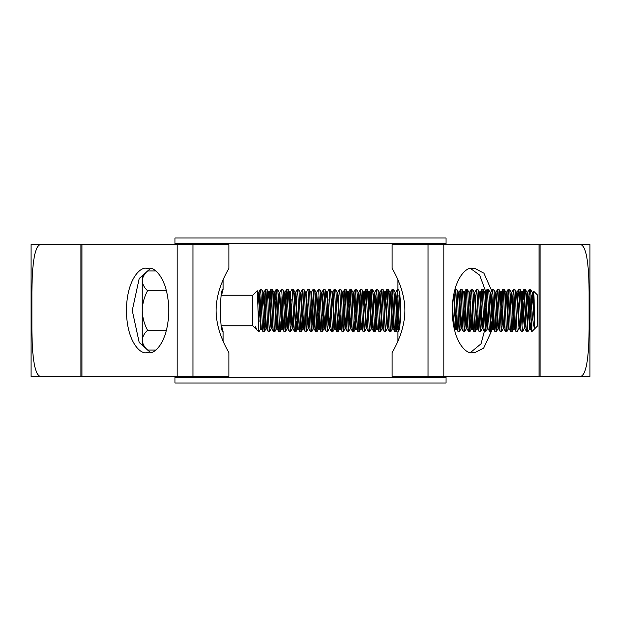 <?xml version="1.0" encoding="UTF-8"?>
<svg xmlns="http://www.w3.org/2000/svg" width="621" height="621" viewBox="0 0 621 621"><rect width="100%" height="100%" fill="white"/><g stroke="black" fill="none" stroke-linecap="round" stroke-linejoin="round"><path stroke-width="0.93" d="M174.967 377.723L446.033 377.723L446.033 383.002L174.967 383.002L174.967 376.411M446.033 377.723L446.033 376.411M446.033 244.589L446.033 243.277L174.967 243.277L174.967 237.998L446.033 237.998L446.033 243.277M174.967 244.589L174.967 243.277M142.248 340.184L142.248 344.771L147.519 350.042C144.227 346.976 142.465 343.685 142.248 340.184L142.248 276.229L147.519 270.958C144.204 274.071 142.45 277.354 142.248 280.816C142.465 284.325 144.227 287.608 147.519 290.682L147.519 290.768C144.219 296.947 142.457 303.522 142.248 310.5C142.457 317.463 144.219 324.038 147.519 330.232L147.519 330.318C144.204 333.43 142.45 336.714 142.248 340.184L142.356 341.542M223.071 341.03L223.071 331.591L221.55 325.792L252.739 325.792L255.681 328.734L255.681 326.793L256.605 329.658L258.538 331.591L258.538 327.989C258.103 317.851 257.653 289.285 257.187 290.76L258.111 292.312L257.568 295.208M223.071 331.591C219.562 332.903 219.562 288.105 223.071 289.409L221.55 295.208L252.739 295.208L252.739 325.792M255.681 326.793L256.605 329.658M252.739 295.208L257.187 290.76M533.028 299.889L533.532 291.094L537.701 295.208L537.701 325.792L531.894 331.591L531.894 310.5L530.582 289.409L529.208 289.456L527.283 325.551M533.571 291.078C533.944 290.651 534.355 310.391 534.751 321.686L534.751 328.556C533.718 327.22 532.771 321.204 531.894 310.5M534.751 328.556L532.282 292.312L530.582 289.409M529.263 289.409C530.14 288.121 531.017 332.879 531.894 331.591L530.194 328.688L527.609 292.266L526.468 306.836M529.651 328.688L527.943 331.591C527.066 332.879 526.181 288.121 525.304 289.409L523.938 289.456L523.123 299.57M531.033 321.43L530.249 328.734L529.589 328.734L527.012 292.312L525.304 289.409M527.943 331.591L526.624 331.591L524.916 328.688L522.339 292.266L521.198 306.836M526.624 331.591C525.746 332.879 524.869 288.121 523.984 289.409M524.644 327.306L522.672 331.591C521.795 332.879 520.91 288.121 520.033 289.409L518.667 289.456L517.852 299.57M524.372 328.688L521.741 292.312L520.033 289.409M522.672 331.591L521.298 331.544L519.645 328.688L517.945 301.379L517.068 292.266L516.742 293.694M521.353 331.591C520.476 332.879 519.591 288.121 518.714 289.409M519.373 327.306L517.394 331.591C516.517 332.879 515.64 288.121 514.762 289.409L513.396 289.456L512.278 306.836M519.102 328.688L516.47 292.312L514.762 289.409M517.394 331.591L516.028 331.544L514.374 328.688L511.797 292.266L510.656 306.836M516.082 331.591C515.205 332.879 514.32 288.121 513.443 289.409M514.103 295.449L512.123 331.591C511.246 332.879 510.369 288.121 509.492 289.409L508.118 289.456L507.008 306.836M512.178 331.544L513.831 328.688L511.192 292.312L509.492 289.409M512.123 331.591L510.804 331.591L509.104 328.688L506.519 292.266L505.378 306.836M510.804 331.591C509.926 332.879 509.049 288.121 508.172 289.409M508.832 295.449L506.852 331.591C505.975 332.879 505.09 288.121 504.213 289.409L502.847 289.456L500.922 325.551M506.899 331.544L508.56 328.688L505.921 292.312L504.213 289.409M506.852 331.591L505.533 331.591L503.825 328.688L501.248 292.266L500.107 306.836M505.533 331.591C504.656 332.879 503.778 288.121 502.901 289.409M502.746 314.164L501.582 331.591C500.705 332.879 499.82 288.121 498.942 289.409L497.576 289.456L496.761 299.57M501.628 331.544L503.282 328.688L500.65 292.312L498.942 289.409M501.582 331.591L500.208 331.544L498.554 328.688L496.854 301.379L495.977 292.266L495.651 293.694M500.262 331.591C499.385 332.879 498.5 288.121 497.623 289.409M498.283 295.449L496.303 331.591C495.426 332.879 494.549 288.121 493.672 289.409L492.306 289.456L491.49 299.57M496.358 331.544L498.011 328.688L495.379 292.312L493.672 289.409M496.303 331.591L494.937 331.544L493.284 328.688L491.584 301.379L490.706 292.266L490.373 293.694M494.991 331.591C494.114 332.879 493.229 288.121 492.352 289.409M491.894 321.43L491.032 331.591C490.155 332.879 489.278 288.121 488.401 289.409L487.027 289.456L486.22 299.57M493.827 314.164L492.678 328.734L490.101 292.312L488.401 289.409M491.032 331.591L489.713 331.591L488.013 328.688L486.313 301.379L485.436 292.266L485.102 293.694M489.713 331.591C488.836 332.879 487.959 288.121 487.081 289.409M486.926 314.164L485.762 331.591C484.885 332.879 484 288.121 483.122 289.409L481.756 289.456L479.831 325.551M488.548 314.164L487.407 328.734L484.83 292.312L483.122 289.409M485.762 331.591L484.442 331.591L482.734 328.688L480.157 292.266L479.497 292.266L477.852 289.409L476.486 289.456L475.67 299.57M484.442 331.591C483.565 332.879 482.688 288.121 481.811 289.409M481.655 314.164L480.491 331.591C479.614 332.879 478.729 288.121 477.852 289.409M480.491 331.591L479.117 331.544L477.464 328.688L474.832 292.312L476.486 289.456M479.171 331.591C478.294 332.879 477.409 288.121 476.532 289.409M476.385 314.164L475.212 331.591C474.335 332.879 473.458 288.121 472.581 289.409L471.215 289.456L470.4 299.57M478.007 314.164L476.866 328.734L474.289 292.312L472.581 289.409M475.212 331.591L473.846 331.544L472.193 328.688L469.554 292.312L471.215 289.456M473.901 331.591C473.023 332.879 472.139 288.121 471.261 289.409M471.106 314.164L469.942 331.591C469.065 332.879 468.187 288.121 467.31 289.409L465.936 289.456L464.011 325.551M472.736 314.164L471.587 328.734L469.01 292.312L467.31 289.409M469.942 331.591L468.622 331.591L466.922 328.688L465.222 301.379L464.345 292.266L464.011 293.694M468.622 331.591C467.745 332.879 466.868 288.121 465.991 289.409M465.835 314.164L464.671 331.591C463.794 332.879 462.909 288.121 462.032 289.409L460.666 289.456L458.74 325.551M467.458 314.164L466.317 328.734L463.74 292.312L462.032 289.409M464.671 331.591L463.351 331.591L461.644 328.688L459.944 301.379L459.066 292.266L458.74 293.694M463.351 331.591C462.474 332.879 461.597 288.121 460.72 289.409M460.565 314.164L459.4 331.591C458.523 332.879 457.638 288.121 456.761 289.409L455.395 289.456L453.485 325.21M462.187 314.164L461.046 328.734L458.469 292.312L456.761 289.409M459.4 331.591L458.026 331.544L456.373 328.688L454.029 293.003M458.081 331.591C457.203 332.879 456.319 288.121 455.441 289.409M453.431 324.892L452.515 303.459M400.483 320.133L399.396 294.967L400.281 299.563L399.932 306.836M399.435 325.831L397.448 289.409L396.276 306.836M398.108 295.449L396.128 331.591C395.251 332.879 394.366 288.121 393.489 289.409L392.123 289.456L391.005 306.836M397.929 341.03L397.929 331.591L398.628 329.122L397.774 328.734L396.897 319.621L395.197 292.312L393.489 289.409M396.128 331.591L394.809 331.591L393.101 328.688L390.524 292.266L389.383 306.836M394.809 331.591C393.931 332.879 393.046 288.121 392.169 289.409M392.829 295.449L390.857 331.591C389.98 332.879 389.095 288.121 388.218 289.409L386.852 289.456L386.037 299.57M393.644 314.164L392.503 328.734L389.926 292.312L388.218 289.409M390.857 331.591L389.483 331.544L387.83 328.688L385.253 292.266L384.112 306.836M389.538 331.591C388.661 332.879 387.776 288.121 386.899 289.409M387.558 295.449L385.579 331.591C384.702 332.879 383.825 288.121 382.947 289.409L381.573 289.456L380.766 299.57M385.633 331.544L387.287 328.688L384.647 292.312L382.947 289.409M385.579 331.591L384.259 331.591L382.559 328.688L379.982 292.266L378.841 306.836M384.259 331.591C383.382 332.879 382.505 288.121 381.628 289.409M382.288 295.449L380.308 331.591C379.431 332.879 378.546 288.121 377.669 289.409L376.303 289.456L375.193 306.836M380.363 331.544L382.016 328.688L379.377 292.312L377.669 289.409M380.308 331.591L378.989 331.591L377.281 328.688L374.704 292.266L373.563 306.836M378.989 331.591C378.111 332.879 377.234 288.121 376.357 289.409M377.017 295.449L375.037 331.591C374.16 332.879 373.275 288.121 372.398 289.409L371.032 289.456L369.914 306.836M375.084 331.544L376.745 328.688L374.106 292.312L372.398 289.409M375.037 331.591L373.718 331.591L372.01 328.688L369.433 292.266L368.292 306.836M373.718 331.591C372.841 332.879 371.956 288.121 371.079 289.409M371.738 295.449L369.767 331.591C368.89 332.879 368.005 288.121 367.127 289.409L365.761 289.456L364.643 306.836M371.738 327.306L371.412 328.734L370.535 319.621L368.835 292.312L367.127 289.409M369.767 331.591L368.393 331.544L366.739 328.688L364.162 292.266L363.021 306.836M368.447 331.591C367.57 332.879 366.685 288.121 365.808 289.409M366.468 295.449L364.488 331.591C363.611 332.879 362.734 288.121 361.857 289.409L360.483 289.456L358.558 325.551M367.585 321.43L366.794 328.734L366.142 328.734L363.557 292.312L361.857 289.409M364.488 331.591L363.122 331.544L361.469 328.688L359.769 301.379L358.891 292.266L358.558 293.694M363.176 331.591C362.291 332.879 361.414 288.121 360.537 289.409M361.197 295.449L359.217 331.591C358.34 332.879 357.455 288.121 356.578 289.409L355.212 289.456L354.102 306.836M361.197 327.306L360.863 328.734L359.986 319.621L358.286 292.312L356.578 289.409M359.217 331.591L357.898 331.591L356.19 328.688L353.613 292.266L352.472 306.836M357.898 331.591C357.021 332.879 356.144 288.121 355.266 289.409M354.808 321.43L353.947 331.591C353.07 332.879 352.185 288.121 351.307 289.409L349.941 289.456L348.016 325.551M356.733 314.164L355.592 328.734L353.015 292.312L351.307 289.409M353.947 331.591L352.627 331.591L350.919 328.688L348.342 292.266L347.201 306.836M352.627 331.591C351.75 332.879 350.865 288.121 349.988 289.409M350.648 295.449L348.676 331.591C347.799 332.879 346.914 288.121 346.037 289.409L344.671 289.456L342.738 325.551M351.463 314.164L350.322 328.734L347.744 292.312L346.037 289.409M348.676 331.591L347.302 331.544L345.649 328.688L343.071 292.266L342.412 292.266L341.628 299.57M347.356 331.591C346.479 332.879 345.594 288.121 344.717 289.409M345.377 295.449L343.397 331.591C342.52 332.879 341.643 288.121 340.766 289.409L339.392 289.456L338.585 299.57M346.192 314.164L345.051 328.734L342.466 292.312L340.766 289.409M343.397 331.591L342.031 331.544L340.378 328.688L337.739 292.312L339.392 289.456M342.086 331.591C341.208 332.879 340.324 288.121 339.446 289.409M339.291 314.164L338.127 331.591C337.25 332.879 336.372 288.121 335.487 289.409L334.121 289.456L333.011 306.836M340.913 314.164L339.772 328.734L337.195 292.312L335.487 289.409M338.127 331.591L336.807 331.591L335.107 328.688L332.522 292.266L331.381 306.836M336.807 331.591C335.93 332.879 335.053 288.121 334.176 289.409M334.02 314.164L332.856 331.591C331.979 332.879 331.094 288.121 330.217 289.409L328.851 289.456L326.925 293.694M335.643 314.164L334.502 328.734L331.925 292.312L330.217 289.409M332.856 331.591L331.536 331.591L329.829 328.688L327.251 292.266L326.592 292.266L325.808 299.57M331.536 331.591C330.659 332.879 329.774 288.121 328.897 289.409M328.75 314.164L327.585 331.591C326.708 332.879 325.823 288.121 324.946 289.409L323.58 289.456L322.765 299.57M330.372 314.164L329.231 328.734L326.654 292.312L324.946 289.409M327.585 331.591L326.211 331.544L324.558 328.688L322.858 301.379L321.981 292.266L321.647 293.694M326.266 331.591C325.388 332.879 324.504 288.121 323.626 289.409M324.286 295.449L322.307 331.591C321.43 332.879 320.552 288.121 319.675 289.409L318.301 289.456L316.648 292.312M325.101 314.164L323.96 328.734L321.383 292.312L319.675 289.409M322.307 331.591L320.941 331.544L319.287 328.688L316.71 292.266L316.05 292.266L315.266 299.57M320.995 331.591C320.118 332.879 319.233 288.121 318.356 289.409M319.015 295.449L317.036 331.591C316.159 332.879 315.282 288.121 314.397 289.409L313.031 289.456L311.377 292.312M319.823 314.164L318.682 328.734L316.105 292.312L314.397 289.409M317.036 331.591L315.716 331.591L314.016 328.688L312.316 301.379L311.431 292.266L310.779 292.266M315.716 331.591C314.839 332.879 313.962 288.121 313.085 289.409M313.745 295.449L311.765 331.591C310.888 332.879 310.003 288.121 309.126 289.409L307.76 289.456L305.835 293.694M314.552 314.164L313.411 328.734L310.834 292.312L309.126 289.409M311.765 331.591L310.446 331.591L308.738 328.688L306.106 292.312M310.446 331.591C309.569 332.879 308.684 288.121 307.806 289.409M308.466 295.449L306.495 331.591C305.617 332.879 304.732 288.121 303.855 289.409L302.489 289.456L300.556 325.551M309.281 314.164L308.14 328.734L305.563 292.312L303.855 289.409M306.495 331.591L305.121 331.544L303.467 328.688L301.767 301.379L300.89 292.266L300.556 293.694M305.175 331.591C304.298 332.879 303.413 288.121 302.536 289.409M302.388 314.164L301.216 331.591C300.339 332.879 299.462 288.121 298.585 289.409L297.218 289.456L295.285 325.551M304.011 314.164L302.869 328.734L300.292 292.312L298.585 289.409M301.216 331.591L299.85 331.544L298.196 328.688L295.619 292.266L294.478 306.836M299.904 331.591C299.027 332.879 298.142 288.121 297.265 289.409M296.807 321.43L295.945 331.591C295.068 332.879 294.191 288.121 293.314 289.409L291.94 289.456L290.286 292.312L289.2 306.836M298.732 314.164L297.591 328.734L295.014 292.312L293.314 289.409M295.945 331.591L294.626 331.591L292.926 328.688L290.286 292.312M294.626 331.591C293.749 332.879 292.871 288.121 291.994 289.409M291.839 314.164L290.675 331.591C289.797 332.879 288.912 288.121 288.035 289.409L286.669 289.456L284.744 325.551M293.461 314.164L292.32 328.734L289.743 292.312L288.035 289.409M290.675 331.591L289.355 331.591L287.647 328.688L285.07 292.266L283.929 306.836M289.355 331.591C288.478 332.879 287.593 288.121 286.716 289.409M287.376 295.449L285.404 331.591C284.527 332.879 283.642 288.121 282.765 289.409L281.445 289.409L279.737 292.312L278.658 306.836M288.191 314.164L287.049 328.734L284.472 292.312L282.765 289.409M285.404 331.591L284.03 331.544L282.376 328.688L279.737 292.312M284.084 331.591C283.207 332.879 282.322 288.121 281.445 289.409M280.995 321.43L280.125 331.591C279.248 332.879 278.371 288.121 277.494 289.409L276.128 289.456L275.313 299.57M282.92 314.164L281.779 328.734L279.202 292.312L277.494 289.409M280.125 331.591L278.759 331.544L277.106 328.688L274.529 292.266L273.387 306.836M278.813 331.591C277.936 332.879 277.051 288.121 276.174 289.409M276.834 295.449L274.855 331.591C273.977 332.879 273.1 288.121 272.223 289.409L270.849 289.456L269.739 306.836M277.641 314.164L276.5 328.734L273.923 292.312L272.223 289.409M274.855 331.591L273.535 331.591L271.835 328.688L270.135 301.379L269.25 292.266L268.924 293.694M273.535 331.591C272.658 332.879 271.781 288.121 270.903 289.409M270.445 321.43L269.584 331.591C268.707 332.879 267.822 288.121 266.945 289.409L265.578 289.456L263.653 325.551M271.563 327.306L271.23 328.734L270.352 319.621L268.652 292.312L266.945 289.409M269.584 331.591L268.264 331.591L266.556 328.688L263.979 292.266L262.838 306.836M268.264 331.591C267.387 332.879 266.51 288.121 265.625 289.409M266.285 295.449L264.313 331.591C263.436 332.879 262.551 288.121 261.674 289.409L260.354 289.409L258.647 292.312L257.793 302.179M266.285 327.306L265.959 328.734L265.082 319.621L263.382 292.312L261.674 289.409M264.313 331.591L262.939 331.544L261.286 328.688L258.647 292.312M262.993 331.591C262.116 332.879 261.231 288.121 260.354 289.409C259.757 288.563 259.12 309.6 258.538 322.446M529.923 295.449L529.108 314.164M524.644 295.449L523.837 314.164M522.82 306.836L522.013 325.551M519.373 295.449L518.566 314.164M496.458 306.836L495.651 325.551M493.012 295.449L492.197 314.164M491.188 306.836L490.373 325.551M485.917 306.836L485.102 325.551M470.097 306.836L469.282 325.551M454.991 321.43L454.463 329.883M355.926 295.449L355.111 314.164M338.282 306.836L337.467 325.551M328.035 299.57L326.925 325.551M322.462 306.836L321.647 325.551M317.191 306.836L316.376 325.551M311.921 306.836L311.105 325.551M306.945 299.57L305.835 325.551M291.133 299.57L290.015 325.551M282.105 295.449L281.297 314.164M280.583 299.57L280.281 306.836M271.563 295.449L270.748 314.164M261.014 295.449L259.904 321.43M261.014 327.306L260.742 328.688L259.089 331.544L258.538 331.591M259.035 331.591L258.538 327.989M534.751 321.686L532.888 292.266L531.747 306.836M525.762 321.43L524.916 328.688M520.491 321.43L519.645 328.688M515.22 321.43L514.374 328.688M508.498 328.734L509.104 328.688M504.671 321.43L503.887 328.734L503.227 328.734M499.4 321.43L498.554 328.688M494.13 321.43L493.284 328.688M487.407 328.734L488.013 328.688M483.58 321.43L482.734 328.688M481.756 289.456L479.831 293.694M478.31 321.43L477.464 328.688M473.039 321.43L472.193 328.688M467.76 321.43L466.922 328.688M462.49 321.43L461.644 328.688M457.219 321.43L456.373 328.688M453.082 298.313L452.655 306.836M398.372 328.688L395.794 292.266L394.653 306.836M393.947 321.43L393.101 328.688M388.676 321.43L387.83 328.688M381.954 328.734L382.559 328.688M376.683 328.734L377.281 328.688M372.856 321.43L372.01 328.688M362.307 321.43L361.469 328.688M355.592 328.734L356.19 328.688M351.765 321.43L350.919 328.688M346.495 321.43L345.649 328.688M341.216 321.43L340.378 328.688M335.945 321.43L335.107 328.688M330.675 321.43L329.829 328.688M325.404 321.43L324.558 328.688M320.125 321.43L319.287 328.688M314.855 321.43L314.016 328.688M309.584 321.43L308.738 328.688M304.313 321.43L303.467 328.688M297.591 328.734L298.196 328.688M293.764 321.43L292.926 328.688M288.493 321.43L287.647 328.688M283.223 321.43L282.439 328.734L281.779 328.734M277.944 321.43L277.16 328.734L276.5 328.734M272.673 321.43L271.889 328.734L271.23 328.734M532.282 292.312L531.444 299.57M527.012 292.312L526.166 299.57M521.741 292.312L520.895 299.57M516.47 292.312L515.624 299.57M514.918 314.164L514.103 327.306M511.192 292.312L510.353 299.57M505.921 292.312L505.075 299.57M500.65 292.312L499.804 299.57M495.379 292.312L495.977 292.266M490.101 292.312L490.706 292.266M483.278 314.164L482.137 328.734L479.559 292.312M474.289 292.312L473.443 299.57M469.01 292.312L469.616 292.266M463.74 292.312L464.345 292.266M458.469 292.312L457.623 299.57M456.916 314.164L455.775 328.734L453.609 295.084M399.792 296.854L399.629 299.57M398.915 314.164L397.836 328.688L396.175 331.544M395.197 292.312L394.351 299.57M389.926 292.312L389.08 299.57M384.647 292.312L383.809 299.57M379.377 292.312L378.538 299.57M374.106 292.312L373.26 299.57M368.835 292.312L367.989 299.57M364.162 292.266L363.502 292.266L362.718 299.57M358.286 292.312L357.448 299.57M353.015 292.312L352.169 299.57M347.744 292.312L346.898 299.57M337.195 292.312L337.801 292.266M331.925 292.312L332.522 292.266M321.383 292.312L320.537 299.57M305.563 292.312L306.161 292.266M295.619 292.266L294.959 292.266L294.175 299.57M289.743 292.312L288.897 299.57M279.202 292.312L278.355 299.57M273.923 292.312L273.085 299.57M268.652 292.312L267.806 299.57M263.382 292.312L262.536 299.57M260.742 328.688L258.111 292.312M168.718 307.496L168.718 313.504M147.495 350.073L155.739 350.073M147.495 270.927L155.739 270.927M147.495 290.713L166.436 290.713M147.495 330.287L166.436 330.287M397.929 331.591C401.438 332.903 401.438 288.097 397.929 289.409L397.929 279.97M392.123 376.411L392.123 352.681C391.61 352.782 404.822 333.57 404.923 310.523C404.822 287.422 391.595 268.187 392.123 268.319L392.123 244.589L589.95 244.589L589.95 376.411L392.123 376.411M31.05 376.411L31.05 244.589L80.901 244.589L40.419 244.589C33.363 246.11 32.005 272.448 31.904 292.049L31.904 328.951C32.005 348.653 33.379 374.905 40.419 376.411L80.901 376.411L80.901 244.589L228.877 244.589L228.877 268.319C229.39 268.218 216.178 287.43 216.077 310.477C216.178 333.578 229.405 352.813 228.877 352.681L228.877 376.411L31.05 376.411M150.515 268.466L139.213 278.487L132.257 310.5L139.213 342.513L150.515 352.534M470.485 352.534L481.05 343.793L488.603 315.445M487.664 296.822L479.668 275.119L470.485 268.466M492.888 293.539L483.899 273.139L474.646 268.319L472.154 268.319C466.332 266.626 452.507 279.279 452.235 310.5C452.507 341.721 466.332 354.374 472.154 352.681L474.646 352.681L483.681 348.102L492.624 328.688M492.981 327.034L494.068 319.962M146.354 268.319C140.525 266.626 126.7 279.279 126.428 310.5C126.7 341.721 140.525 354.374 146.354 352.681L148.846 352.681C154.668 354.374 168.493 341.721 168.765 310.5C168.493 279.279 154.668 266.626 148.846 268.319L146.354 268.319M589.096 328.951L589.096 292.049C588.995 272.347 587.621 246.095 580.581 244.589L540.099 244.589L540.099 376.411L580.581 376.411C587.637 374.89 588.995 348.552 589.096 328.951M443.891 376.411L443.891 244.589M539.051 376.411L539.051 244.589M428.048 376.411L428.048 244.589M192.952 376.411L192.952 244.589M81.949 376.411L81.949 244.589M177.109 376.411L177.109 244.589M532.888 292.266L532.228 292.266M527.609 292.266L526.957 292.266M524.978 328.734L524.318 328.734M522.339 292.266L521.679 292.266M519.707 328.734L519.047 328.734M517.068 292.266L516.408 292.266M514.429 328.734L513.769 328.734M511.797 292.266L511.137 292.266M506.519 292.266L505.867 292.266M501.248 292.266L500.588 292.266M498.616 328.734L497.957 328.734M493.338 328.734L492.678 328.734M485.436 292.266L484.776 292.266M482.796 328.734L482.137 328.734M477.526 328.734L476.866 328.734M474.886 292.266L474.227 292.266M472.247 328.734L471.587 328.734M466.976 328.734L466.317 328.734M461.706 328.734L461.046 328.734M459.066 292.266L458.407 292.266M456.435 328.734L455.775 328.734M395.794 292.266L395.135 292.266M393.163 328.734L392.503 328.734M390.524 292.266L389.864 292.266M387.884 328.734L387.232 328.734M385.253 292.266L384.593 292.266M379.982 292.266L379.322 292.266M374.704 292.266L374.044 292.266M372.072 328.734L371.412 328.734M369.433 292.266L368.773 292.266M361.523 328.734L360.863 328.734M358.891 292.266L358.232 292.266M353.613 292.266L352.953 292.266M350.981 328.734L350.322 328.734M348.342 292.266L347.682 292.266M345.711 328.734L345.051 328.734M340.432 328.734L339.772 328.734M335.161 328.734L334.502 328.734M329.891 328.734L329.231 328.734M324.62 328.734L323.96 328.734M321.981 292.266L321.321 292.266M319.341 328.734L318.682 328.734M314.071 328.734L313.411 328.734M308.8 328.734L308.14 328.734M303.529 328.734L302.869 328.734M300.89 292.266L300.23 292.266M292.98 328.734L292.32 328.734M290.341 292.266L289.689 292.266M287.709 328.734L287.049 328.734M285.07 292.266L284.41 292.266M279.799 292.266L279.139 292.266M274.529 292.266L273.869 292.266M269.25 292.266L268.598 292.266M266.619 328.734L265.959 328.734M263.979 292.266L263.32 292.266M261.348 328.734L260.688 328.734M258.709 292.266L258.049 292.266M256.069 328.734L255.681 328.734M492.74 328.688L491.087 331.544M487.469 328.688L485.808 331.544M482.191 328.688L480.538 331.544M476.92 328.688L475.267 331.544M471.649 328.688L469.996 331.544M466.379 328.688L464.718 331.544M461.108 328.688L459.447 331.544M455.83 328.688L454.665 330.698M392.557 328.688L390.904 331.544M371.467 328.688L369.813 331.544M366.196 328.688L364.543 331.544M360.925 328.688L359.272 331.544M355.654 328.688L353.993 331.544M350.376 328.688L348.723 331.544M345.105 328.688L343.452 331.544M339.834 328.688L338.181 331.544M334.564 328.688L332.903 331.544M329.285 328.688L327.632 331.544M324.015 328.688L322.361 331.544M318.744 328.688L317.09 331.544M313.473 328.688L311.812 331.544M308.195 328.688L306.541 331.544M302.924 328.688L301.27 331.544M297.653 328.688L296 331.544M292.382 328.688L290.721 331.544M287.104 328.688L285.45 331.544M281.833 328.688L280.18 331.544M276.562 328.688L274.909 331.544M271.292 328.688L269.63 331.544M266.013 328.688L264.36 331.544M529.208 289.456L527.555 292.312M523.938 289.456L522.284 292.312M518.667 289.456L517.006 292.312M513.396 289.456L511.735 292.312M508.118 289.456L506.464 292.312M502.847 289.456L501.194 292.312M497.576 289.456L495.915 292.312M492.306 289.456L490.644 292.312M487.027 289.456L485.374 292.312M465.936 289.456L464.283 292.312M460.666 289.456L459.012 292.312M455.395 289.456L454.487 291.024M397.393 289.456L395.74 292.312M392.123 289.456L390.469 292.312M386.852 289.456L385.191 292.312M381.573 289.456L379.92 292.312M376.303 289.456L374.649 292.312M371.032 289.456L369.379 292.312M365.761 289.456L364.1 292.312M360.483 289.456L358.829 292.312M355.212 289.456L353.559 292.312M349.941 289.456L348.288 292.312M344.671 289.456L343.009 292.312M334.121 289.456L332.468 292.312M323.58 289.456L321.919 292.312M302.489 289.456L300.828 292.312M297.218 289.456L295.557 292.312M286.669 289.456L285.016 292.312M276.128 289.456L274.466 292.312M270.849 289.456L269.196 292.312M265.578 289.456L263.925 292.312M532.826 292.312L533.532 291.094M142.248 344.771L147.519 350.042M223.071 289.409L223.071 279.97"/></g></svg>

